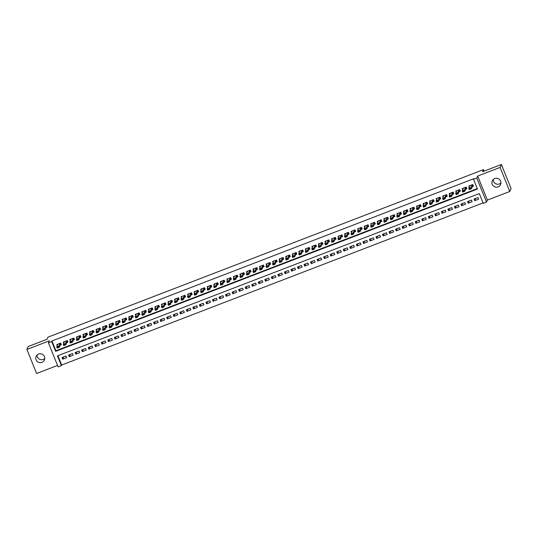 <?xml version="1.0" encoding="UTF-8"?>
<svg xmlns="http://www.w3.org/2000/svg" width="538" height="538" viewBox="0 0 538 538"><rect width="100%" height="100%" fill="white"/><g stroke="black" fill="none" stroke-linecap="round" stroke-linejoin="round"><path stroke-width="0.81" d="M44.768 358.463A4.526 4.445 24 0 1 37.061 355.026M41.944 362.37A4.526 4.445 -156 0 0 43.497 355.147A4.526 4.445 -156 0 0 36.127 356.371A4.526 4.445 -156 0 0 41.944 362.37M500.939 182.974A4.526 4.445 24 0 1 493.232 179.537M498.114 186.881A4.526 4.445 -156 0 0 499.674 179.652A4.526 4.445 -156 0 0 492.304 180.876A4.526 4.445 -156 0 0 498.114 186.881M61.399 365.618L58.131 366.876L48.413 342.827L51.682 341.569L55.622 351.321L477.462 189.04L473.521 179.288L476.796 178.031L486.507 202.08L483.238 203.337L479.297 193.586L57.458 355.867L61.399 365.618L61.662 365.033L483.07 202.92M484.133 171.131L483.521 169.625L47.949 337.185L47.008 339.296L28.205 346.526L26.9 349.458L36.618 373.5L57.553 365.45M483.521 169.625L482.579 171.73L501.382 164.5L511.1 188.542L509.795 191.474L500.078 167.426L477.677 176.04L476.796 178.031M477.677 176.04L487.394 200.089L509.795 191.474M487.394 200.089L486.507 202.08M501.382 164.5L500.078 167.426M60.155 345.147L61.372 344.683L60.713 343.056L56.793 344.569L57.27 345.752M66.699 342.632L67.909 342.168L67.257 340.541L63.329 342.047L63.807 343.231M73.235 340.117L74.452 339.646L73.793 338.025L69.873 339.532L70.35 340.715M79.779 337.602L80.989 337.131L80.337 335.51L76.409 337.017L76.887 338.2M86.315 335.087L87.533 334.616L86.874 332.995L82.953 334.501L83.43 335.685M92.859 332.565L94.069 332.101L93.417 330.473L89.49 331.986L89.967 333.17M99.396 330.05L100.613 329.586L99.954 327.958L96.033 329.471L96.51 330.655M105.939 327.534L107.149 327.07L106.497 325.443L102.57 326.956L103.047 328.14M112.476 325.019L113.693 324.555L113.034 322.928L109.113 324.441L109.591 325.625M119.019 322.504L120.23 322.04L119.577 320.413L115.65 321.919L116.127 323.103M125.556 319.989L126.773 319.518L126.114 317.897L122.193 319.404L122.671 320.587M132.099 317.474L133.31 317.003L132.657 315.382L128.73 316.889L129.214 318.072M138.636 314.959L139.853 314.488L139.194 312.867L135.273 314.374L135.751 315.557M145.179 312.437L146.397 311.973L145.737 310.345L141.81 311.858L142.294 313.042M151.716 309.922L152.933 309.458L152.274 307.83L148.353 309.343L148.831 310.527M158.259 307.406L159.477 306.942L158.818 305.315L154.89 306.828L155.374 308.012M164.803 304.891L166.013 304.427L165.354 302.8L161.434 304.313L161.911 305.497M171.34 302.376L172.557 301.912L171.898 300.285L167.97 301.791L168.455 302.981M177.883 299.861L179.093 299.39L178.434 297.77L174.514 299.276L174.991 300.46M184.42 297.346L185.637 296.875L184.978 295.254L181.05 296.761L181.535 297.944M190.963 294.831L192.174 294.36L191.521 292.739L187.594 294.246L188.071 295.429M197.5 292.316L198.717 291.845L198.058 290.217L194.137 291.731L194.615 292.914M204.043 289.794L205.254 289.33L204.601 287.702L200.674 289.215L201.151 290.399M210.58 287.279L211.797 286.815L211.138 285.187L207.217 286.7L207.695 287.884M217.123 284.763L218.334 284.299L217.682 282.672L213.754 284.185L214.232 285.369M223.66 282.248L224.877 281.784L224.218 280.157L220.298 281.663L220.775 282.853M230.203 279.733L231.414 279.262L230.762 277.642L226.834 279.148L227.312 280.332M236.74 277.218L237.957 276.747L237.298 275.126L233.378 276.633L233.855 277.816M243.284 274.703L244.494 274.232L243.842 272.611L239.914 274.118L240.392 275.301M249.82 272.188L251.038 271.717L250.378 270.089L246.458 271.603L246.935 272.786M256.364 269.666L257.574 269.202L256.922 267.574L252.994 269.087L253.472 270.271M262.9 267.151L264.118 266.687L263.459 265.059L259.538 266.572L260.015 267.756M269.444 264.635L270.654 264.171L270.002 262.544L266.075 264.057L266.552 265.241M275.981 262.12L277.198 261.656L276.539 260.029L272.618 261.535L273.096 262.726M282.524 259.605L283.734 259.134L283.082 257.514L279.155 259.02L279.632 260.204M289.061 257.09L290.278 256.619L289.619 254.999L285.698 256.505L286.176 257.689M295.604 254.575L296.815 254.104L296.162 252.483L292.235 253.99L292.712 255.173M302.141 252.06L303.358 251.589L302.699 249.962L298.778 251.475L299.256 252.658M308.684 249.538L309.895 249.074L309.242 247.446L305.315 248.959L305.792 250.143M315.221 247.023L316.438 246.559L315.779 244.931L311.858 246.444L312.336 247.628M321.764 244.508L322.975 244.044L322.323 242.416L318.395 243.929L318.873 245.113M328.301 241.992L329.518 241.528L328.859 239.901L324.939 241.407L325.416 242.598M334.844 239.477L336.055 239.006L335.403 237.386L331.475 238.892L331.953 240.076M341.381 236.962L342.598 236.491L341.939 234.871L338.019 236.377L338.496 237.561M347.925 234.447L349.135 233.976L348.483 232.355L344.555 233.862L345.033 235.045M354.461 231.932L355.679 231.461L355.019 229.834L351.099 231.347L351.576 232.53M361.005 229.41L362.215 228.946L361.563 227.318L357.635 228.832L358.113 230.015M367.541 226.895L368.759 226.431L368.1 224.803L364.179 226.316L364.656 227.5M374.085 224.38L375.295 223.916L374.643 222.288L370.716 223.801L371.2 224.985M380.622 221.864L381.839 221.4L381.18 219.773L377.259 221.279L377.737 222.47M387.165 219.349L388.382 218.879L387.723 217.258L383.796 218.764L384.28 219.948M393.702 216.834L394.919 216.363L394.26 214.743L390.339 216.249L390.817 217.433M400.245 214.319L401.462 213.848L400.803 212.228L396.876 213.734L397.36 214.918M406.789 211.804L407.999 211.333L407.34 209.706L403.419 211.219L403.897 212.402M413.325 209.282L414.542 208.818L413.883 207.191L409.956 208.704L410.44 209.887M419.869 206.767L421.079 206.303L420.42 204.675L416.499 206.189L416.977 207.372M426.405 204.252L427.623 203.788L426.964 202.16L423.036 203.673L423.52 204.857M432.949 201.737L434.159 201.273L433.5 199.645L429.58 201.151L430.057 202.342M439.485 199.221L440.703 198.751L440.044 197.13L436.123 198.636L436.6 199.82M446.029 196.706L447.239 196.236L446.587 194.615L442.66 196.121L443.137 197.305M452.566 194.191L453.783 193.72L453.124 192.1L449.203 193.606L449.681 194.79M459.109 191.676L460.32 191.205L459.667 189.578L455.74 191.091L456.217 192.274M465.646 189.154L466.863 188.69L466.204 187.063L462.283 188.576L462.761 189.759M475.74 198.414L474.731 200.681L478.652 199.174L477.993 197.547L474.072 199.06L474.731 200.681M469.197 200.93L468.188 203.196L472.115 201.689L471.456 200.062L467.529 201.575L468.188 203.196M462.66 203.451L461.651 205.711L465.572 204.205L464.913 202.577L460.992 204.09L461.651 205.711M456.116 205.967L455.108 208.233L459.035 206.72L458.376 205.092L454.449 206.605L455.108 208.233M449.58 208.482L448.571 210.748L452.492 209.235L451.833 207.614L447.912 209.121L448.571 210.748M443.036 210.997L442.028 213.263L445.955 211.75L445.296 210.129L441.368 211.636L442.028 213.263M436.5 213.512L435.491 215.778L439.411 214.265L438.752 212.644L434.832 214.151L435.491 215.778M429.956 216.027L428.947 218.294L432.875 216.787L432.216 215.16L428.288 216.666L428.947 218.294M423.419 218.542L422.404 220.809L426.331 219.302L425.672 217.675L421.752 219.188L422.404 220.809M416.876 221.057L415.867 223.324L419.788 221.817L419.136 220.19L415.208 221.703L415.867 223.324M410.339 223.579L409.324 225.839L413.251 224.333L412.592 222.705L408.672 224.218L409.324 225.839M403.796 226.094L402.787 228.361L406.708 226.848L406.055 225.22L402.128 226.733L402.787 228.361M397.259 228.61L396.244 230.876L400.171 229.363L399.512 227.742L395.591 229.249L396.244 230.876M390.716 231.125L389.707 233.391L393.628 231.878L392.975 230.257L389.048 231.764L389.707 233.391M384.179 233.64L383.164 235.906L387.091 234.393L386.432 232.772L382.511 234.279L383.164 235.906M377.636 236.155L376.627 238.421L380.548 236.915L379.895 235.288L375.968 236.794L376.627 238.421M371.099 238.67L370.083 240.937L374.011 239.43L373.352 237.803L369.431 239.316L370.083 240.937M364.556 241.185L363.547 243.452L367.467 241.945L366.815 240.318L362.888 241.831L363.547 243.452M358.012 243.701L357.003 245.967L360.931 244.46L360.272 242.833L356.351 244.346L357.003 245.967M351.475 246.222L350.467 248.489L354.387 246.976L353.735 245.348L349.808 246.861L350.467 248.489M344.932 248.738L343.923 251.004L347.851 249.491L347.192 247.87L343.271 249.376L343.923 251.004M338.395 251.253L337.387 253.519L341.307 252.006L340.655 250.385L336.727 251.892L337.387 253.519M331.852 253.768L330.843 256.034L334.771 254.521L334.111 252.9L330.191 254.407L330.843 256.034M325.315 256.283L324.306 258.549L328.227 257.043L327.575 255.416L323.647 256.922L324.306 258.549M318.772 258.798L317.763 261.065L321.69 259.558L321.031 257.931L317.111 259.444L317.763 261.065M312.235 261.313L311.226 263.58L315.147 262.073L314.495 260.446L310.567 261.959L311.226 263.58M305.692 263.828L304.683 266.095L308.61 264.588L307.951 262.961L304.031 264.474L304.683 266.095M299.155 266.35L298.146 268.617L302.067 267.104L301.414 265.476L297.487 266.989L298.146 268.617M292.611 268.865L291.603 271.132L295.53 269.619L294.871 267.998L290.95 269.504L291.603 271.132M286.075 271.381L285.066 273.647L288.987 272.134L288.334 270.513L284.407 272.02L285.066 273.647M279.531 273.896L278.523 276.162L282.45 274.649L281.791 273.028L277.87 274.535L278.523 276.162M272.995 276.411L271.986 278.677L275.907 277.171L275.254 275.543L271.327 277.05L271.986 278.677M266.451 278.926L265.442 281.192L269.37 279.686L268.711 278.059L264.79 279.572L265.442 281.192M259.915 281.441L258.906 283.708L262.826 282.201L262.174 280.574L258.247 282.087L258.906 283.708M253.371 283.956L252.362 286.223L256.29 284.716L255.631 283.089L251.71 284.602L252.362 286.223M246.834 286.478L245.826 288.738L249.746 287.231L249.094 285.604L245.167 287.117L245.826 288.738M240.291 288.993L239.282 291.26L243.21 289.747L242.551 288.126L238.63 289.632L239.282 291.26M233.754 291.509L232.746 293.775L236.666 292.262L236.014 290.641L232.086 292.147L232.746 293.775M227.211 294.024L226.202 296.29L230.129 294.777L229.47 293.156L225.543 294.663L226.202 296.29M220.674 296.539L219.665 298.805L223.586 297.299L222.927 295.671L219.006 297.178L219.665 298.805M214.131 299.054L213.122 301.32L217.049 299.814L216.39 298.186L212.463 299.7L213.122 301.32M207.594 301.569L206.585 303.836L210.506 302.329L209.847 300.702L205.926 302.215L206.585 303.836M201.051 304.084L200.042 306.351L203.969 304.844L203.31 303.217L199.383 304.73L200.042 306.351M194.514 306.606L193.505 308.866L197.426 307.359L196.767 305.732L192.846 307.245L193.505 308.866M187.97 309.121L186.962 311.388L190.889 309.875L190.23 308.254L186.303 309.76L186.962 311.388M181.434 311.636L180.425 313.903L184.346 312.39L183.687 310.769L179.766 312.275L180.425 313.903M174.89 314.152L173.882 316.418L177.802 314.905L177.15 313.284L173.223 314.791L173.882 316.418M168.354 316.667L167.338 318.933L171.266 317.427L170.607 315.799L166.686 317.306L167.338 318.933M161.81 319.182L160.801 321.448L164.722 319.942L164.07 318.314L160.142 319.828L160.801 321.448M155.274 321.697L154.258 323.963L158.185 322.457L157.526 320.83L153.606 322.343L154.258 323.963M148.73 324.212L147.721 326.479L151.642 324.972L150.99 323.345L147.062 324.858L147.721 326.479M142.193 326.734L141.178 328.994L145.105 327.487L144.446 325.86L140.526 327.373L141.178 328.994M135.65 329.249L134.641 331.516L138.562 330.002L137.91 328.382L133.982 329.888L134.641 331.516M129.113 331.764L128.098 334.031L132.025 332.518L131.366 330.897L127.445 332.403L128.098 334.031M122.57 334.28L121.561 336.546L125.482 335.033L124.829 333.412L120.902 334.918L121.561 336.546M116.026 336.795L115.018 339.061L118.945 337.555L118.286 335.927L114.365 337.434L115.018 339.061M109.49 339.31L108.481 341.576L112.402 340.07L111.749 338.442L107.822 339.949L108.481 341.576M102.946 341.825L101.938 344.091L105.865 342.585L105.206 340.957L101.285 342.471L101.938 344.091M96.41 344.34L95.401 346.606L99.322 345.1L98.669 343.473L94.742 344.986L95.401 346.606M89.866 346.862L88.857 349.122L92.785 347.615L92.126 345.988L88.205 347.501L88.857 349.122M83.329 349.377L82.321 351.644L86.241 350.13L85.589 348.51L81.662 350.016L82.321 351.644M76.786 351.892L75.777 354.159L79.705 352.646L79.046 351.025L75.125 352.531L75.777 354.159M70.249 354.407L69.241 356.674L73.161 355.161L72.509 353.54L68.582 355.046L69.241 356.674M57.889 355.705L61.662 365.033M65.966 356.055L62.045 357.562L62.697 359.189L66.625 357.676L65.966 356.055M473.521 179.288L473.783 178.703L51.944 340.984L55.885 350.736L477.293 188.616M472.189 186.639L473.4 186.175L472.747 184.547L468.82 186.061L469.297 187.244M48.413 342.827L49.301 340.836L26.9 349.458M51.944 340.984L51.682 341.569M55.885 350.736L55.622 351.321M63.706 356.923L62.697 359.189M469.499 185.798L469.708 186.316M472.492 186.128L473.265 185.832M472.364 184.695L470.75 187.634L471.221 188.804L469.257 189.564L468.786 188.394L469.667 185.731M470.387 188.468L469.405 188.845L470.468 188.663L470.75 187.634L468.786 188.394L469.405 188.845M472.996 185.744L471.221 188.804L470.468 188.663M469.257 189.564L469.486 189.04M462.962 188.313L463.171 188.831M465.948 188.643L466.722 188.347M465.821 187.211L464.207 190.149L464.684 191.32L462.72 192.079L462.25 190.909L463.131 188.246M463.85 190.983L462.868 191.36L463.924 191.178L464.207 190.149L462.25 190.909L462.868 191.36M466.459 188.26L464.684 191.32L463.924 191.178M462.72 192.079L462.942 191.555M456.419 190.829L456.627 191.353M459.412 191.158L460.178 190.862L459.291 191.259L458.141 193.841L456.177 194.595L455.706 193.424L456.587 190.761M457.307 193.498L456.325 193.875L457.387 193.693L457.67 192.671L458.141 193.841L457.387 193.693M459.284 189.726L457.67 192.671L455.706 193.424L456.325 193.875M456.177 194.595L456.406 194.07M449.882 193.344L450.091 193.868M452.868 193.673L453.642 193.377M452.74 192.248L451.126 195.186L451.604 196.357L449.64 197.11L449.169 195.94L450.05 193.276M450.77 196.014L449.788 196.39L450.844 196.209L451.126 195.186L449.169 195.94L449.788 196.39M453.379 193.29L451.604 196.357L450.844 196.209M449.64 197.11L449.862 196.585M443.339 195.859L443.547 196.383M446.332 196.188L447.098 195.893L446.21 196.296L445.06 198.872L443.097 199.625L442.626 198.455L443.507 195.798M444.227 198.529L443.245 198.905L444.307 198.724L444.59 197.702L445.06 198.872L444.307 198.724M446.204 194.763L444.59 197.702L442.626 198.455L443.245 198.905M443.097 199.625L443.325 199.1M436.802 198.374L437.011 198.899M439.788 198.704L440.561 198.408M439.66 197.278L438.046 200.217L438.524 201.387L436.56 202.14L436.089 200.97L436.97 198.314M437.69 201.044L436.708 201.42L437.764 201.239L438.046 200.217L436.089 200.97L436.708 201.42M440.299 198.32L438.524 201.387L437.764 201.239M436.56 202.14L436.782 201.615M430.259 200.896L430.467 201.414M433.251 201.219L434.018 200.923L433.13 201.326L431.98 203.902L430.017 204.655L429.546 203.485L430.427 200.829M431.146 203.559L430.165 203.936L431.227 203.754L431.51 202.732L431.98 203.902L431.227 203.754M433.124 199.793L431.51 202.732L429.546 203.485L430.165 203.936M430.017 204.655L430.245 204.131M423.722 203.411L423.931 203.929M426.708 203.741L427.481 203.445M426.58 202.308L424.966 205.247L425.444 206.417L423.48 207.17L423.009 206L423.89 203.344M424.61 206.074L423.628 206.451L424.684 206.269L424.966 205.247L423.009 206L423.628 206.451M427.219 203.351L425.444 206.417L424.684 206.269M423.48 207.17L423.702 206.646M417.179 205.926L417.387 206.444M420.171 206.256L420.938 205.96L420.05 206.357L418.9 208.932L416.937 209.692L416.466 208.522L417.347 205.859M418.066 208.589L417.085 208.973L418.147 208.784L418.43 207.762L418.9 208.932L418.147 208.784M420.043 204.823L418.43 207.762L416.466 208.522L417.085 208.973M416.937 209.692L417.165 209.168M410.642 208.441L410.85 208.959M413.628 208.771L414.401 208.475M413.5 207.338L411.886 210.277L412.364 211.447L410.4 212.207L409.929 211.037L410.81 208.374M411.53 211.111L410.548 211.488L411.604 211.306L411.886 210.277L409.929 211.037L410.548 211.488M414.139 208.388L412.364 211.447L411.604 211.306M410.4 212.207L410.622 211.683M404.099 210.957L404.307 211.481M407.091 211.286L407.858 210.99M406.957 209.854L405.349 212.799L405.82 213.969L403.856 214.723L403.386 213.552L404.267 210.889M404.986 213.626L404.004 214.003L405.067 213.821L405.349 212.799L403.386 213.552L404.004 214.003M407.596 210.903L405.82 213.969L405.067 213.821M403.856 214.723L404.085 214.198M397.562 213.472L397.77 213.996M400.548 213.801L401.321 213.505M400.42 212.376L398.806 215.314L399.283 216.484L397.32 217.238L396.842 216.068L397.73 213.404M398.45 216.141L397.468 216.518L398.524 216.337L398.806 215.314L396.842 216.068L397.468 216.518M401.059 213.418L399.283 216.484L398.524 216.337M397.32 217.238L397.542 216.713M391.018 215.987L391.227 216.511M394.011 216.316L394.778 216.02L393.89 216.424L392.74 219L390.776 219.753L390.306 218.583L391.187 215.926M391.906 218.657L390.924 219.033L391.987 218.852L392.269 217.829L392.74 219L391.987 218.852M393.877 214.891L392.269 217.829L390.306 218.583L390.924 219.033M390.776 219.753L391.005 219.228M384.482 218.502L384.69 219.027M387.468 218.831L388.241 218.536M387.34 217.406L385.726 220.345L386.203 221.515L384.24 222.268L383.762 221.098L384.65 218.441M385.363 221.172L384.388 221.548L385.443 221.367L385.726 220.345L383.762 221.098L384.388 221.548M387.979 218.448L386.203 221.515L385.443 221.367M384.24 222.268L384.462 221.743M377.938 221.024L378.147 221.542M380.931 221.347L381.698 221.051L380.81 221.454L379.66 224.03L377.696 224.783L377.225 223.613L378.106 220.957M378.826 223.687L377.844 224.064L378.907 223.882L379.189 222.86L379.66 224.03L378.907 223.882M380.796 219.921L379.189 222.86L377.225 223.613L377.844 224.064M377.696 224.783L377.925 224.259M371.395 223.539L371.61 224.057M374.387 223.869L375.161 223.573M374.26 222.436L372.646 225.375L373.116 226.545L371.159 227.298L370.682 226.128L371.57 223.472M372.283 226.202L371.307 226.579L372.363 226.397L372.646 225.375L370.682 226.128L371.307 226.579M374.899 223.478L373.116 226.545L372.363 226.397M371.159 227.298L371.381 226.774M364.858 226.054L365.067 226.572M367.851 226.384L368.617 226.088M367.716 224.951L366.109 227.89L366.58 229.06L364.616 229.82L364.145 228.65L365.026 225.987M365.746 228.717L364.764 229.101L365.827 228.912L366.109 227.89L364.145 228.65L364.764 229.101M368.355 226L366.58 229.06L365.827 228.912M364.616 229.82L364.845 229.296M358.315 228.569L358.53 229.087M361.307 228.899L362.081 228.603M361.18 227.466L359.566 230.405L360.036 231.575L358.079 232.335L357.602 231.165L358.49 228.502M359.202 231.239L358.227 231.616L359.283 231.434L359.566 230.405L357.602 231.165L358.227 231.616M361.818 228.516L360.036 231.575L359.283 231.434M358.079 232.335L358.301 231.811M351.778 231.084L351.986 231.609M354.771 231.414L355.537 231.118L354.65 231.515L353.5 234.097L351.536 234.85L351.065 233.68L351.946 231.017M352.666 233.754L351.684 234.131L352.746 233.949L353.029 232.927L353.5 234.097L352.746 233.949M354.636 229.982L353.029 232.927L351.065 233.68L351.684 234.131M351.536 234.85L351.765 234.326M345.235 233.6L345.45 234.124M348.227 233.929L349.001 233.633M348.099 232.503L346.485 235.442L346.956 236.612L344.999 237.366L344.522 236.195L345.409 233.532M346.122 236.269L345.147 236.646L346.203 236.464L346.485 235.442L344.522 236.195L345.147 236.646M348.738 233.546L346.956 236.612L346.203 236.464M344.999 237.366L345.221 236.841M338.698 236.115L338.906 236.639M341.691 236.444L342.457 236.148L341.569 236.552L340.419 239.128L338.456 239.881L337.985 238.711L338.866 236.054M339.586 238.785L338.604 239.161L339.666 238.98L339.949 237.957L340.419 239.128L339.666 238.98M341.556 235.019L339.949 237.957L337.985 238.711L338.604 239.161M338.456 239.881L338.684 239.356M332.154 238.63L332.37 239.154M335.147 238.959L335.92 238.664M335.019 237.534L333.405 240.473L333.876 241.643L331.919 242.396L331.442 241.226L332.329 238.569M333.042 241.3L332.06 241.676L333.123 241.495L333.405 240.473L331.442 241.226L332.06 241.676M335.658 238.576L333.876 241.643L333.123 241.495M331.919 242.396L332.141 241.871M325.618 241.152L325.826 241.67M328.61 241.475L329.377 241.179M328.476 240.049L326.869 242.988L327.339 244.158L325.376 244.911L324.905 243.741L325.786 241.085M326.505 243.815L325.524 244.191L326.586 244.01L326.869 242.988L324.905 243.741L325.524 244.191M329.115 241.091L327.339 244.158L326.586 244.01M325.376 244.911L325.604 244.386M319.074 243.667L319.29 244.185M322.067 243.996L322.84 243.694M321.939 242.564L320.325 245.503L320.796 246.673L318.839 247.426L318.361 246.256L319.249 243.6M319.962 246.33L318.98 246.707L320.043 246.525L320.325 245.503L318.361 246.256L318.98 246.707M322.578 243.606L320.796 246.673L320.043 246.525M318.839 247.426L319.061 246.902M312.538 246.182L312.746 246.7M315.53 246.512L316.297 246.216L315.409 246.612L314.259 249.188L312.296 249.941L311.825 248.778L312.706 246.115M313.425 248.845L312.444 249.228L313.506 249.04L313.788 248.018L314.259 249.188L313.506 249.04M315.396 245.079L313.788 248.018L311.825 248.778L312.444 249.228M312.296 249.941L312.524 249.424M305.994 248.697L306.209 249.215M308.987 249.027L309.76 248.731M308.859 247.594L307.245 250.533L307.716 251.703L305.759 252.463L305.281 251.293L306.169 248.63M306.882 251.367L305.9 251.744L306.963 251.562L307.245 250.533L305.281 251.293L305.9 251.744M309.491 248.643L307.716 251.703L306.963 251.562M305.759 252.463L305.981 251.939M299.458 251.212L299.666 251.737M302.45 251.542L303.217 251.246L302.329 251.643L301.179 254.225L299.215 254.978L298.745 253.808L299.626 251.145M300.345 253.882L299.363 254.259L300.426 254.077L300.708 253.055L301.179 254.225L300.426 254.077M302.316 250.109L300.708 253.055L298.745 253.808L299.363 254.259M299.215 254.978L299.444 254.454M292.914 253.728L293.129 254.252M295.907 254.057L296.68 253.761M295.779 252.625L294.165 255.57L294.636 256.74L292.679 257.494L292.201 256.323L293.089 253.66M293.802 256.397L292.82 256.774L293.882 256.592L294.165 255.57L292.201 256.323L292.82 256.774M296.411 253.674L294.636 256.74L293.882 256.592M292.679 257.494L292.901 256.969M286.377 256.243L286.586 256.767M289.37 256.572L290.137 256.276M289.236 255.146L287.628 258.085L288.099 259.255L286.135 260.009L285.665 258.839L286.546 256.182M287.265 258.913L286.283 259.289L287.339 259.108L287.628 258.085L285.665 258.839L286.283 259.289M289.874 256.189L288.099 259.255L287.339 259.108M286.135 260.009L286.364 259.484M279.834 258.758L280.049 259.282M282.827 259.087L283.6 258.791M282.699 257.662L281.085 260.6L281.556 261.771L279.599 262.524L279.121 261.354L280.009 258.697M280.722 261.428L279.74 261.804L280.802 261.623L281.085 260.6L279.121 261.354L279.74 261.804M283.331 258.704L281.556 261.771L280.802 261.623M279.599 262.524L279.821 261.999M273.297 261.28L273.506 261.798M276.29 261.603L277.057 261.307L276.162 261.71L275.019 264.286L273.055 265.039L272.584 263.869L273.465 261.212M274.185 263.943L273.203 264.319L274.259 264.138L274.541 263.116L275.019 264.286L274.259 264.138M276.155 260.177L274.541 263.116L272.584 263.869L273.203 264.319M273.055 265.039L273.284 264.514M266.754 263.795L266.969 264.313M269.746 264.124L270.52 263.822M269.619 262.692L268.005 265.631L268.475 266.801L266.518 267.554L266.041 266.384L266.922 263.728M267.642 266.458L266.66 266.835L267.722 266.653L268.005 265.631L266.041 266.384L266.66 266.835M270.251 263.734L268.475 266.801L267.722 266.653M266.518 267.554L266.74 267.03M260.217 266.31L260.426 266.828M263.21 266.64L263.976 266.344L263.082 266.74L261.939 269.316L259.975 270.069L259.504 268.906L260.385 266.243M261.105 268.973L260.123 269.356L261.179 269.168L261.461 268.146L261.939 269.316L261.179 269.168M263.075 265.207L261.461 268.146L259.504 268.906L260.123 269.356M259.975 270.069L260.204 269.551M253.674 268.825L253.889 269.343M256.666 269.155L257.44 268.859M256.539 267.722L254.925 270.661L255.395 271.831L253.432 272.591L252.961 271.421L253.842 268.758M254.561 271.495L253.58 271.872L254.642 271.69L254.925 270.661L252.961 271.421L253.58 271.872M257.171 268.771L255.395 271.831L254.642 271.69M253.432 272.591L253.66 272.067M247.137 271.34L247.346 271.865M250.123 271.67L250.896 271.374M249.995 270.237L248.381 273.183L248.859 274.346L246.895 275.106L246.424 273.936L247.305 271.273M248.025 274.01L247.043 274.387L248.099 274.205L248.381 273.183L246.424 273.936L247.043 274.387M250.634 271.286L248.859 274.346L248.099 274.205M246.895 275.106L247.124 274.582M240.594 273.855L240.809 274.38M243.586 274.185L244.36 273.889M243.458 272.753L241.844 275.698L242.315 276.868L240.351 277.621L239.881 276.451L240.762 273.788M241.481 276.525L240.499 276.902L241.562 276.72L241.844 275.698L239.881 276.451L240.499 276.902M244.091 273.802L242.315 276.868L241.562 276.72M240.351 277.621L240.58 277.097M234.057 276.371L234.265 276.895M237.043 276.7L237.816 276.404L236.922 276.808L235.779 279.383L233.815 280.137L233.344 278.966L234.225 276.31M234.945 279.04L233.963 279.417L235.019 279.235L235.301 278.213L235.779 279.383L235.019 279.235M236.915 275.274L235.301 278.213L233.344 278.966L233.963 279.417M233.815 280.137L234.043 279.612M227.513 278.886L227.722 279.41M230.506 279.215L231.279 278.919M230.378 277.79L228.764 280.728L229.235 281.899L227.271 282.652L226.801 281.482L227.682 278.825M228.401 281.556L227.419 281.932L228.482 281.751L228.764 280.728L226.801 281.482L227.419 281.932M231.01 278.832L229.235 281.899L228.482 281.751M227.271 282.652L227.5 282.127M220.977 281.408L221.185 281.925M223.963 281.73L224.736 281.435L223.842 281.838L222.698 284.414L220.735 285.167L220.264 283.997L221.145 281.34M221.864 284.071L220.883 284.447L221.938 284.266L222.221 283.244L222.698 284.414L221.938 284.266M223.835 280.305L222.221 283.244L220.264 283.997L220.883 284.447M220.735 285.167L220.957 284.642M214.433 283.923L214.642 284.441M217.426 284.252L218.193 283.95M217.298 282.82L215.684 285.759L216.155 286.929L214.191 287.682L213.721 286.512L214.601 283.856M215.321 286.586L214.339 286.962L215.402 286.781L215.684 285.759L213.721 286.512L214.339 286.962M217.93 283.862L216.155 286.929L215.402 286.781M214.191 287.682L214.42 287.157M207.897 286.438L208.105 286.956M210.883 286.767L211.656 286.472M210.755 285.335L209.141 288.274L209.618 289.444L207.655 290.197L207.184 289.034L208.065 286.371M208.784 289.101L207.803 289.484L208.858 289.296L209.141 288.274L207.184 289.034L207.803 289.484M211.394 286.384L209.618 289.444L208.858 289.296M207.655 290.197L207.876 289.679M201.353 288.953L201.562 289.471M204.346 289.283L205.112 288.987M204.218 287.85L202.604 290.789L203.075 291.959L201.111 292.719L200.64 291.549L201.521 288.886M202.241 291.623L201.259 292L202.322 291.818L202.604 290.789L200.64 291.549L201.259 292M204.85 288.899L203.075 291.959L202.322 291.818M201.111 292.719L201.34 292.195M194.817 291.468L195.025 291.986M197.802 291.798L198.576 291.502L197.681 291.899L196.538 294.474L194.574 295.234L194.104 294.064L194.985 291.401M195.704 294.138L194.796 294.71L195.778 294.333L196.061 293.311L196.538 294.474L195.778 294.333M197.675 290.365L196.061 293.311L194.104 294.064L194.722 294.515M194.574 295.234L194.796 294.71M188.273 293.983L188.482 294.508M191.266 294.313L192.032 294.017M191.138 292.88L189.524 295.826L189.995 296.996L188.031 297.749L187.56 296.579L188.441 293.916M189.161 296.653L188.179 297.03L189.241 296.848L189.524 295.826L187.56 296.579L188.179 297.03M191.77 293.93L189.995 296.996L189.241 296.848M188.031 297.749L188.26 297.225M181.736 296.499L181.945 297.023M184.722 296.828L185.496 296.532L184.601 296.936L183.458 299.511L181.494 300.265L181.024 299.094L181.905 296.438M182.624 299.168L181.716 299.74L182.698 299.363L182.981 298.341L183.458 299.511L182.698 299.363M184.595 295.402L182.981 298.341L181.024 299.094L181.642 299.545M181.494 300.265L181.716 299.74M175.193 299.014L175.401 299.538M178.186 299.343L178.952 299.047M178.058 297.918L176.444 300.856L176.915 302.026L174.951 302.78L174.48 301.61L175.361 298.953M176.081 301.683L175.099 302.06L176.161 301.879L176.444 300.856L174.48 301.61L175.099 302.06M178.69 298.96L176.915 302.026L176.161 301.879M174.951 302.78L175.18 302.255M168.656 301.536L168.865 302.053M171.642 301.858L172.416 301.562L171.521 301.966L170.378 304.542L168.414 305.295L167.943 304.125L168.824 301.468M169.544 304.199L168.562 304.575L169.618 304.394L169.9 303.371L170.378 304.542L169.618 304.394M171.514 300.433L169.9 303.371L167.943 304.125L168.562 304.575M168.414 305.295L168.636 304.77M162.113 304.051L162.321 304.569M165.105 304.38L165.872 304.078M164.971 302.948L163.364 305.887L163.834 307.057L161.871 307.81L161.4 306.64L162.281 303.983M163.001 306.714L162.019 307.09L163.081 306.909L163.364 305.887L161.4 306.64L162.019 307.09M165.61 303.99L163.834 307.057L163.081 306.909M161.871 307.81L162.099 307.285M155.576 306.566L155.785 307.084M158.562 306.895L159.335 306.599L158.441 306.996L157.298 309.572L155.334 310.325L154.857 309.162L155.744 306.499M156.464 309.229L155.482 309.612L156.538 309.424L156.82 308.402L157.298 309.572L156.538 309.424M158.434 305.463L156.82 308.402L154.857 309.162L155.482 309.612M155.334 310.325L155.556 309.807M149.033 309.081L149.241 309.599M152.025 309.411L152.792 309.115M151.891 307.978L150.284 310.917L150.754 312.087L148.791 312.847L148.32 311.677L149.201 309.014M149.92 311.751L148.939 312.127L150.001 311.946L150.284 310.917L148.32 311.677L148.939 312.127M152.53 309.027L150.754 312.087L150.001 311.946M148.791 312.847L149.019 312.322M142.496 311.596L142.704 312.114M145.482 311.926L146.255 311.63M145.354 310.493L143.74 313.439L144.218 314.602L142.254 315.362L141.776 314.192L142.664 311.529M143.377 314.266L142.402 314.643L143.458 314.461L143.74 313.439L141.776 314.192L142.402 314.643M145.993 311.542L144.218 314.602L143.458 314.461M142.254 315.362L142.476 314.838M135.953 314.111L136.161 314.636M138.945 314.441L139.712 314.145M138.811 313.008L137.203 315.954L137.674 317.124L135.71 317.877L135.24 316.707L136.121 314.044M136.84 316.781L135.858 317.158L136.921 316.976L137.203 315.954L135.24 316.707L135.858 317.158M139.45 314.058L137.674 317.124L136.921 316.976M135.71 317.877L135.939 317.353M129.409 316.626L129.624 317.151M132.402 316.956L133.175 316.66L132.281 317.064L131.131 319.639L129.174 320.392L128.696 319.222L129.584 316.566M130.297 319.296L129.396 319.868L130.378 319.491L130.66 318.469L131.131 319.639L130.378 319.491M132.274 315.53L130.66 318.469L128.696 319.222L129.322 319.673M129.174 320.392L129.396 319.868M122.872 319.142L123.081 319.666M125.865 319.471L126.632 319.175M125.731 318.045L124.123 320.984L124.594 322.154L122.63 322.908L122.16 321.737L123.041 319.081M123.76 321.811L122.778 322.188L123.841 322.006L124.123 320.984L122.16 321.737L122.778 322.188M126.369 319.088L124.594 322.154L123.841 322.006M122.63 322.908L122.859 322.383M116.329 321.657L116.544 322.181M119.322 321.986L120.095 321.69L119.201 322.094L118.051 324.67L116.094 325.423L115.616 324.253L116.504 321.596M117.217 324.327L116.316 324.898L117.297 324.522L117.58 323.499L118.051 324.67L117.297 324.522M119.194 320.561L117.58 323.499L115.616 324.253L116.242 324.703M116.094 325.423L116.316 324.898M109.792 324.179L110.001 324.696M112.785 324.508L113.552 324.206M112.65 323.076L111.043 326.015L111.514 327.185L109.55 327.938L109.079 326.768L109.96 324.111M110.68 326.842L109.698 327.218L110.761 327.037L111.043 326.015L109.079 326.768L109.698 327.218M113.289 324.118L111.514 327.185L110.761 327.037M109.55 327.938L109.779 327.413M103.249 326.694L103.464 327.212M106.242 327.023L107.015 326.727M106.114 325.591L104.5 328.53L104.971 329.7L103.014 330.453L102.536 329.283L103.424 326.627M104.137 329.357L103.162 329.74L104.217 329.552L104.5 328.53L102.536 329.283L103.162 329.74M106.753 326.64L104.971 329.7L104.217 329.552M103.014 330.453L103.235 329.935M96.712 329.209L96.921 329.727M99.705 329.538L100.472 329.243M99.57 328.106L97.963 331.045L98.434 332.215L96.47 332.975L95.999 331.805L96.88 329.142M97.6 331.879L96.618 332.255L97.681 332.074L97.963 331.045L95.999 331.805L96.618 332.255M100.209 329.155L98.434 332.215L97.681 332.074M96.47 332.975L96.699 332.45M90.169 331.724L90.384 332.242M93.161 332.054L93.935 331.758L93.04 332.154L91.89 334.73L89.933 335.49L89.456 334.32L90.344 331.657M91.056 334.394L90.155 334.966L91.137 334.589L91.42 333.567L91.89 334.73L91.137 334.589M93.034 330.621L91.42 333.567L89.456 334.32L90.081 334.771M89.933 335.49L90.155 334.966M83.632 334.239L83.841 334.764M86.625 334.569L87.391 334.273M86.49 333.136L84.883 336.082L85.354 337.252L83.39 338.005L82.919 336.835L83.8 334.172M84.52 336.909L83.538 337.286L84.6 337.104L84.883 336.082L82.919 336.835L83.538 337.286M87.129 334.185L85.354 337.252L84.6 337.104M83.39 338.005L83.619 337.481M77.089 336.754L77.304 337.279M80.081 337.084L80.855 336.788L79.96 337.191L78.81 339.767L76.853 340.52L76.376 339.35L77.264 336.694M77.976 339.424L77.075 339.996L78.057 339.619L78.34 338.597L78.81 339.767L78.057 339.619M79.954 335.658L78.34 338.597L76.376 339.35L76.995 339.801M76.853 340.52L77.075 339.996M70.552 339.27L70.76 339.794M73.545 339.599L74.311 339.303M73.41 338.173L71.803 341.112L72.274 342.282L70.31 343.036L69.839 341.865L70.72 339.209M71.44 341.939L70.458 342.316L71.52 342.134L71.803 341.112L69.839 341.865L70.458 342.316M74.049 339.216L72.274 342.282L71.52 342.134M70.31 343.036L70.539 342.511M64.009 341.785L64.224 342.309M67.001 342.114L67.775 341.818M66.873 340.689L65.259 343.627L65.73 344.797L63.773 345.551L63.296 344.381L64.183 341.724M64.896 344.454L63.914 344.831L64.977 344.65L65.259 343.627L63.296 344.381L63.914 344.831M67.506 341.731L65.73 344.797L64.977 344.65M63.773 345.551L63.995 345.026M57.472 344.307L57.68 344.824M60.464 344.636L61.231 344.333M60.33 343.204L58.723 346.142L59.193 347.313L57.23 348.066L56.759 346.896L57.64 344.239M58.36 346.97L57.378 347.346L58.44 347.165L58.723 346.142L56.759 346.896L57.378 347.346M60.969 344.246L59.193 347.313L58.44 347.165M57.23 348.066L57.458 347.541M471.9 185.059L472.371 186.229M471.94 185.011L472.418 186.182M465.357 187.574L465.827 188.744M465.404 187.527L465.874 188.697M458.82 190.096L459.291 191.259M458.86 190.042L459.338 191.212M452.276 192.611L452.747 193.781M452.324 192.564L452.794 193.734M445.74 195.126L446.21 196.296M445.78 195.079L446.258 196.249M439.196 197.641L439.667 198.811M439.243 197.594L439.714 198.764M432.653 200.156L433.13 201.326M432.7 200.109L433.177 201.279M426.116 202.671L426.587 203.841M426.163 202.624L426.634 203.794M419.573 205.186L420.05 206.357M419.62 205.139L420.097 206.31M413.036 207.702L413.507 208.872M413.083 207.655L413.554 208.825M406.493 210.217L406.97 211.387M406.54 210.17L407.017 211.34M399.956 212.739L400.427 213.909M400.003 212.692L400.474 213.862M393.412 215.254L393.89 216.424M393.46 215.207L393.937 216.377M386.876 217.769L387.347 218.939M386.923 217.722L387.394 218.892M380.332 220.284L380.81 221.454M380.379 220.237L380.857 221.407M373.796 222.799L374.266 223.969M373.843 222.752L374.314 223.922M367.252 225.314L367.73 226.485M367.299 225.267L367.777 226.437M360.716 227.83L361.186 229M360.763 227.782L361.233 228.953M354.172 230.345L354.65 231.515M354.219 230.298L354.697 231.468M347.635 232.867L348.106 234.037M347.683 232.819L348.153 233.99M341.092 235.382L341.569 236.552M341.139 235.335L341.617 236.505M334.555 237.897L335.026 239.067M334.602 237.85L335.073 239.02M328.012 240.412L328.489 241.582M328.059 240.365L328.53 241.535M321.475 242.927L321.946 244.097M321.522 242.88L321.993 244.05M314.932 245.442L315.409 246.612M314.979 245.395L315.45 246.565M308.395 247.957L308.866 249.128M308.442 247.91L308.913 249.081M301.852 250.473L302.329 251.643M301.899 250.426L302.369 251.596M295.315 252.994L295.786 254.165M295.362 252.947L295.833 254.118M288.772 255.51L289.242 256.68M288.819 255.463L289.289 256.633M282.235 258.025L282.706 259.195M282.282 257.978L282.753 259.148M275.691 260.54L276.162 261.71M275.738 260.493L276.209 261.663M269.155 263.055L269.625 264.225M269.202 263.008L269.673 264.178M262.611 265.57L263.082 266.74M262.658 265.523L263.129 266.693M256.075 268.085L256.545 269.256M256.122 268.038L256.592 269.208M249.531 270.601L250.002 271.771M249.578 270.553L250.049 271.724M242.994 273.122L243.465 274.293M243.041 273.075L243.512 274.245M236.451 275.638L236.922 276.808M236.498 275.591L236.969 276.761M229.914 278.153L230.385 279.323M229.961 278.106L230.432 279.276M223.371 280.668L223.842 281.838M223.418 280.621L223.889 281.791M216.834 283.183L217.305 284.353M216.875 283.136L217.352 284.306M210.291 285.698L210.761 286.868M210.338 285.651L210.809 286.821M203.754 288.213L204.225 289.383M203.794 288.166L204.272 289.336M197.211 290.728L197.681 291.899M197.258 290.681L197.728 291.852M190.674 293.25L191.145 294.421M190.714 293.203L191.192 294.367M184.131 295.765L184.601 296.936M184.178 295.718L184.648 296.889M177.587 298.281L178.065 299.451M177.634 298.234L178.112 299.404M171.05 300.796L171.521 301.966M171.097 300.749L171.568 301.919M164.507 303.311L164.984 304.481M164.554 303.264L165.031 304.434M157.97 305.826L158.441 306.996M158.017 305.779L158.488 306.949M151.427 308.341L151.904 309.511M151.474 308.294L151.951 309.464M144.89 310.856L145.361 312.027M144.937 310.809L145.408 311.979M138.347 313.378L138.824 314.548M138.394 313.331L138.871 314.495M131.81 315.893L132.281 317.064M131.857 315.846L132.328 317.016M125.267 318.409L125.744 319.579M125.314 318.361L125.791 319.532M118.73 320.924L119.201 322.094M118.777 320.877L119.248 322.047M112.186 323.439L112.664 324.609M112.234 323.392L112.711 324.562M105.65 325.954L106.121 327.124M105.697 325.907L106.168 327.077M99.106 328.469L99.584 329.639M99.153 328.422L99.631 329.592M92.57 330.984L93.04 332.154M92.617 330.937L93.087 332.107M86.026 333.506L86.504 334.676M86.073 333.459L86.544 334.623M79.49 336.021L79.96 337.191M79.537 335.974L80.007 337.144M72.946 338.536L73.424 339.707M72.993 338.489L73.464 339.66M66.409 341.052L66.88 342.222M66.456 341.005L66.927 342.175M59.866 343.567L60.343 344.737M59.913 343.52L60.384 344.69"/></g></svg>
